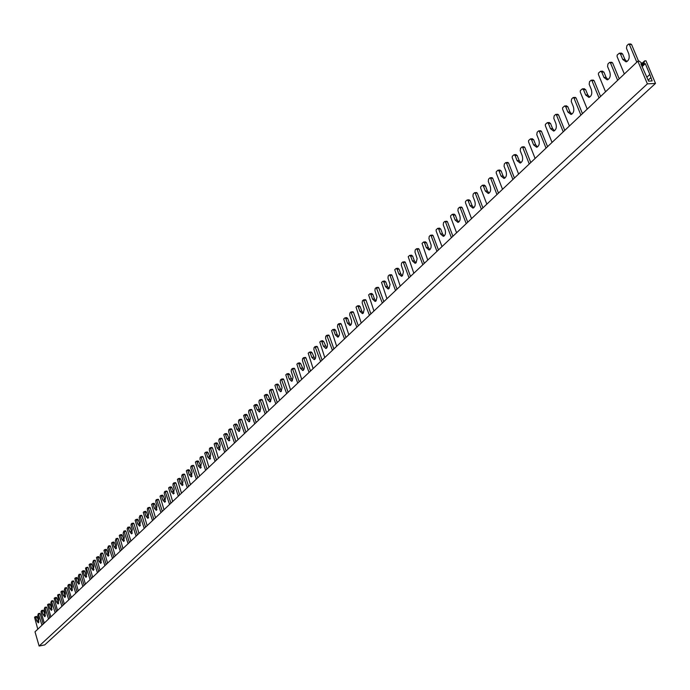 <?xml version="1.0" encoding="UTF-8"?>
<svg xmlns="http://www.w3.org/2000/svg" width="690" height="690" viewBox="0 0 690 690"><rect width="100%" height="100%" fill="white"/><g stroke="black" fill="none" stroke-linecap="round" stroke-linejoin="round"><path stroke-width="1.03" d="M642.071 66.663L645.297 63.635L644.158 63.687L643.891 63.04L644.65 60.875L645.995 60.815L655.5 83.421L647.384 83.852L637.879 61.177L639.242 61.117L641.76 63.144L642.028 63.782L640.889 63.834L648.574 81.127L652.136 80.946L649.842 74.451L646.849 77.228M647.384 83.852L39.123 646.038L35.009 631.824L637.879 61.177M39.123 646.038L44.721 644.917L655.5 83.421M645.297 63.635L649.842 74.451M642.028 63.782L641.191 64.567M644.65 60.875L641.89 63.471M643.891 63.04L641.502 65.291M644.158 63.687L641.769 65.938M650.791 77.746L648.177 80.178M413.828 273.257L408.221 256.706L409.705 255.386L410.671 256.223L412.422 260.975L415.139 263.321L416.122 262.743L417.139 258.603L414.975 252.074L415.225 249.927L416.337 248.857L417.088 249.28L422.815 264.753M415.941 262.907L414.354 260.777L412.603 256.024L411.326 255.36M424.307 263.339L419.02 249.081L416.734 248.814M429.896 249.607L428.266 247.46L426.489 242.664L425.187 242.009M438.443 249.961L433.061 235.566L430.767 235.299M444.17 235.989L442.514 233.832L440.703 228.985L439.375 228.338M452.916 236.265L447.439 221.732L446.844 221.223L445.067 221.438M458.79 222.042L457.108 219.869L455.262 214.987L453.899 214.34M467.734 222.232L462.162 207.561L459.773 207.259M473.771 207.75L472.055 205.577L470.166 200.643L468.777 199.996M482.922 207.863L477.239 193.045L474.78 192.708M489.107 193.114L487.364 190.932L485.441 185.946L484.026 185.308M498.482 193.131L492.686 178.167L490.219 177.822M504.83 178.115L503.053 175.916L501.104 170.879L499.646 170.258M514.43 178.029L508.53 162.918L506.115 162.599M520.95 162.728L519.147 160.529L517.146 155.44L515.663 154.819M530.791 162.547L524.771 147.28L522.27 146.927M537.484 146.953L535.647 144.745L533.611 139.604L532.085 138.992M547.567 146.668L541.426 131.247L538.985 130.919M554.441 130.772L552.569 128.556L550.491 123.363L548.938 122.76M564.774 130.376L558.512 114.799L556.071 114.462M571.837 114.161L569.94 111.935L567.818 106.7L566.223 106.096M582.446 113.652L576.055 97.911L573.597 97.575M589.691 97.118L587.768 94.884L585.603 89.588L583.973 88.993M600.585 96.479L594.064 80.575L591.511 80.195M608.037 79.609L606.07 77.366L603.871 72.019L602.189 71.432M619.215 78.85L612.556 62.773L610.081 62.428M626.874 61.617L624.881 59.375L622.63 53.967L621.448 53.113L619.508 53.19M638.543 61.151L631.557 44.479L628.987 44.091M38.925 622.095L37.225 617.145L36.665 616.429L35.311 616.722M43.203 624.071L40.201 613.764L38.442 613.617M45.419 615.92L43.694 610.926L43.125 610.202L41.762 610.503M49.749 617.869L46.722 607.493L44.945 607.347M52.017 609.641L50.267 604.604L49.689 603.879L48.326 604.181M56.408 611.564L53.337 601.119L51.552 600.973M58.719 603.258L56.942 598.178L56.364 597.454L54.984 597.747M63.169 605.164L60.065 594.642L58.271 594.487M65.541 596.772L63.73 591.649L63.144 590.925L61.764 591.218M70.044 598.661L66.904 588.061L65.093 587.906M72.467 590.183L70.621 585.016L70.035 584.283L68.646 584.577M77.038 592.046L73.856 581.368L72.036 581.213M79.505 583.473L77.642 578.272L77.038 577.53L75.641 577.832M84.137 585.318L80.92 574.563L79.091 574.408M86.664 576.659L84.767 571.415L84.163 570.673L82.766 570.966M91.365 578.479L88.104 567.646L86.267 567.491M93.952 569.733L92.02 564.437L91.399 563.696L90.002 563.989M98.713 571.527L95.418 560.616L93.529 560.444L95.039 560.168M101.352 562.678L99.394 557.339L98.765 556.597L97.359 556.89M106.191 564.446L102.844 553.458L100.956 553.285L102.474 553.009M108.891 555.51L106.89 550.128L106.26 549.378L104.846 549.671M113.79 557.253L110.409 546.178L108.494 545.997L110.003 545.73M116.55 548.214L114.523 542.789L113.885 542.03L112.461 542.331M121.526 549.93L118.102 538.769L116.196 538.597L117.714 538.321M124.347 540.788L122.285 535.319L121.638 534.56L120.215 534.862M129.392 542.478L125.925 531.24L124.01 531.059M132.282 533.232L130.186 527.712L129.53 526.962L128.099 527.255M137.405 534.897L133.895 523.572L131.963 523.382M140.363 525.547L138.233 519.975L137.56 519.216L136.128 519.518M145.564 527.177L142.002 515.766L140.036 515.577M148.583 517.716L146.418 512.101L145.737 511.342L144.296 511.635M153.861 519.32L150.256 507.814L148.298 507.633M156.949 509.746L154.75 504.088L154.068 503.32L152.619 503.622M162.314 511.325L158.666 499.724L156.69 499.534L158.251 499.267M165.471 501.63L163.237 495.92L162.538 495.153L161.089 495.455M170.922 503.174L167.221 491.487L165.238 491.297M174.156 493.359L171.879 487.606L171.172 486.838L169.714 487.131M179.693 494.877L175.941 483.095L173.94 482.897M182.997 484.941L180.677 479.136L179.969 478.368L178.503 478.662M188.62 486.424L184.817 474.548L182.807 474.349M192.001 476.359L189.647 470.511L188.931 469.735L187.464 470.028M197.728 477.808L193.864 465.836L191.846 465.638M201.187 467.613L198.789 461.722L198.056 460.937L196.59 461.239M207 469.027L203.084 456.961L201.049 456.754M210.536 458.703L208.104 452.761L207.362 451.976L205.887 452.269M216.453 460.083L212.486 447.914L210.433 447.707M220.076 449.621L217.592 443.627L216.841 442.842L215.366 443.135M226.087 450.958L222.068 438.693L221.611 438.21L220.007 438.486M229.796 440.358L227.277 434.312L226.51 433.527L225.026 433.82M235.92 441.66L231.831 429.284L229.761 429.077M239.715 430.905L237.144 424.816L236.368 424.022L234.885 424.324M245.933 432.173L241.793 419.701L241.328 419.218L239.706 419.486M249.823 421.271L247.21 415.13L246.425 414.336L244.933 414.63M256.163 422.496L251.954 409.92L251.479 409.429L249.858 409.696M260.139 411.447L257.482 405.254L256.689 404.452L255.188 404.754M266.59 412.62L262.321 399.941L261.846 399.45L260.208 399.717M270.661 401.416L267.962 395.172L266.952 394.49M277.233 402.546L272.895 389.755L272.412 389.264L270.773 389.531M281.399 391.178L278.648 384.891L277.622 384.201M288.092 392.265L283.694 379.362L283.202 378.87L281.555 379.138M292.362 380.733L289.567 374.385L288.515 373.704M299.184 381.768L294.716 368.753L294.216 368.262L292.56 368.52M303.557 370.064L300.711 363.665L299.641 362.983M310.509 371.048L305.963 357.92L305.463 357.429L303.807 357.687M314.985 359.171L312.087 352.719L311 352.038M322.075 360.102L317.46 346.854L316.943 346.363L315.287 346.622M326.663 348.045L323.714 341.541L322.601 340.86M333.891 348.924L329.199 335.556L328.682 335.055L327.008 335.314M338.592 336.668L337.169 334.607L335.582 330.113L334.452 329.44M345.957 337.496L341.196 324.007L340.67 323.507L338.988 323.765M350.779 325.05L349.33 322.98L347.717 318.444L346.57 317.762M358.3 325.818L353.453 312.208L352.918 311.707L351.236 311.966M363.233 313.174L361.758 311.087L360.12 306.507L358.947 305.834M370.91 313.881L365.985 300.141L365.441 299.641L363.759 299.9M375.972 301.03L374.463 298.934L372.798 294.311L371.599 293.638M383.812 301.668L378.793 287.808L378.241 287.307L376.559 287.558M388.996 288.61L387.461 286.497L385.77 281.839L384.546 281.166M397 289.188L391.903 275.189L391.342 274.689L389.652 274.939M402.313 275.905L400.752 273.783L399.027 269.083L397.776 268.41M410.498 276.414L405.306 262.286L404.737 261.786L403.046 262.036M37.795 629.185L34.552 617.3L35.19 616.713L35.751 617.429L36.751 620.871L38.33 622.889L38.761 618.947L37.76 615.497L38.347 613.634L41.978 625.226M43.125 610.202L41.555 610.538L41.003 611.849L44.264 623.061M41.642 610.486L43.22 614.678L44.816 616.705L45.264 612.711L44.255 609.244L44.885 607.347L48.524 619.034M50.844 616.834L47.541 604.768L48.197 604.164L48.774 604.889L49.792 608.373L51.405 610.417L51.871 606.389L50.844 602.888L51.448 600.99L55.166 612.737M59.711 594.211L57.624 595.039L58.59 599.955L58.107 604.026L56.477 601.973L55.442 598.463L54.864 597.738L54.191 598.351L57.537 610.503M58.21 594.487L61.928 606.346M64.334 604.069L60.944 591.83L61.634 591.201L62.221 591.934L63.264 595.47L64.92 597.523L65.412 593.417L64.36 589.872L64.989 587.923L68.793 599.843M70.026 584.283L68.405 584.62L67.818 586L71.242 597.531M68.508 584.568L70.164 588.863L71.838 590.925L72.347 586.767L71.286 583.197L71.967 581.213L75.779 593.236M78.263 590.882L74.805 578.462L75.503 577.815L76.107 578.548L77.177 582.144L78.876 584.214L79.402 580.014L78.324 576.417L78.971 574.425L82.878 586.517M87.742 567.206L85.56 568.068L86.569 573.149L86.026 577.383L84.309 575.305L83.231 571.691L82.619 570.949L81.903 571.605L85.405 584.12M86.198 567.482L90.097 579.678M92.667 577.245L89.122 564.644L89.855 563.971L90.468 564.713L91.563 568.362L93.305 570.44L93.857 566.162L92.762 562.505L93.461 560.452L97.437 572.735M104.906 565.662L100.878 553.294L100.162 555.372L101.275 559.055L100.706 563.385L98.946 561.289L97.833 557.624L97.212 556.873L96.462 557.555L100.05 570.259M107.562 563.152L103.94 550.344L104.69 549.654L105.32 550.404L106.45 554.105L108.235 556.2L108.822 551.827L107.692 548.119L108.434 546.006M108.459 545.997L112.505 558.477M116.11 538.597L115.351 540.736L116.498 544.47L115.886 548.895L114.083 546.791L112.944 543.065L112.306 542.314L111.538 543.013L115.204 555.916M116.136 538.588L120.233 551.163M122.984 548.55L119.267 535.552L120.051 534.836L120.698 535.595L121.854 539.347L123.683 541.469L124.312 536.993L123.148 533.232L123.915 531.059M123.95 531.05L128.09 543.711M129.53 526.962L127.805 527.307L127.115 528.833L130.893 541.064M127.935 527.229L129.755 531.774L131.609 533.896L132.256 529.377L131.083 525.582L131.186 524.046L131.893 523.382L136.094 536.139M138.949 533.439L135.137 520.234L135.956 519.492L136.62 520.251L137.802 524.064L139.682 526.203L140.346 521.623L139.156 517.802L139.958 515.585L144.245 528.428M152.542 520.579L148.195 507.633L147.488 508.314L147.384 509.884L148.583 513.731L147.893 518.363L145.995 516.215L144.797 512.377L144.115 511.618L143.287 512.368L147.151 525.677M155.492 517.776L151.584 504.364L152.43 503.588L153.12 504.356L154.327 508.228L156.259 510.384L156.975 505.701L155.75 501.82L155.862 500.233L156.578 499.543L160.986 512.584M169.585 504.442L165.117 491.297L164.393 491.996L164.272 493.609L165.514 497.516L164.781 502.26L162.823 500.095L161.589 496.196L160.899 495.42L160.037 496.205L163.996 509.729M172.655 501.535L168.636 487.908L169.524 487.106L170.223 487.882L171.474 491.806L173.449 493.98L174.208 489.184L172.957 485.243L173.078 483.621L173.82 482.905L178.348 496.145M187.275 487.701L182.678 474.349L181.918 475.082L181.798 476.721L183.066 480.697L182.289 485.544L180.28 483.371L179.012 479.403L178.305 478.627L177.399 479.447L181.47 493.195M190.457 484.691L186.334 470.83L187.249 470.002L187.973 470.778L189.258 474.772L191.294 476.954L192.096 472.046L190.811 468.044L190.94 466.38L191.708 465.638L196.365 479.093M205.637 470.321L200.911 456.763L200.126 457.513L199.988 459.195L201.299 463.232L200.462 468.208L198.401 466.009L197.099 461.981L196.365 461.205L195.425 462.05L199.608 476.022M208.941 467.19L204.706 453.106L205.663 452.235L206.405 453.02L207.725 457.082L209.812 459.281L210.674 454.253L209.346 450.182L209.484 448.483L210.286 447.715L215.082 461.377M224.716 452.261L219.851 438.486L219.032 439.271L218.885 440.988L220.231 445.093L219.342 450.191L217.221 447.974L215.884 443.886L215.133 443.101L214.15 443.981L218.445 458.186M228.148 449.009L223.784 434.683L224.793 433.777L225.552 434.571L226.906 438.702L229.063 440.919L229.977 435.761L228.614 431.621L228.761 429.879L229.597 429.077L234.531 442.971M244.545 433.484L239.534 419.486L238.688 420.305L238.533 422.064L240.241 427.697L239.43 431.224L238.964 431.466L236.791 429.232L235.411 425.075L234.635 424.281L233.617 425.204L238.033 439.651M248.115 430.103L243.63 415.527L244.683 414.587L246.865 419.58L249.073 421.814L249.547 421.573L250.384 418.002L248.65 412.318L248.805 410.533L249.677 409.705L254.765 423.815M265.184 413.957L260.018 399.717L259.13 400.571L258.974 402.373L260.725 408.109L259.871 411.732L259.388 411.982L257.137 409.739L254.929 404.702L253.86 405.668L258.405 420.365M268.902 410.429L264.287 395.603L265.383 394.62L267.625 399.691L269.902 401.942L270.402 401.692L271.282 398.018L269.505 392.222L269.669 390.402L270.575 389.531L275.819 403.883M286.678 393.611L281.348 379.138L280.425 380.018L280.252 381.872L282.063 387.72L281.149 391.446L280.64 391.696L278.329 389.436L276.871 385.132L276.052 384.33L274.93 385.331L279.614 400.295M290.55 389.945L285.789 374.843L286.937 373.825L287.773 374.627L289.257 378.974L291.594 381.242L292.12 380.984L293.06 377.206L291.223 371.298L291.404 369.426L292.344 368.52L297.761 383.123M309.077 372.41L303.574 357.687L302.617 358.61L302.427 360.508L304.299 366.468L304.109 369.003L303.315 370.297L302.789 370.565L300.409 368.288L298.899 363.906L298.054 363.095L296.881 364.139L301.711 379.379M313.113 368.581L308.206 353.211L309.413 352.142L310.267 352.952L311.802 357.377L314.209 359.654L314.761 359.387L315.563 358.076L315.77 355.505L313.872 349.476L314.062 347.562L315.045 346.622L320.634 361.465M332.442 350.287L326.758 335.314L325.758 336.272L325.559 338.221L327.483 344.301L327.276 346.906L326.439 348.252L325.878 348.519L323.429 346.225L321.876 341.766L321.005 340.955L319.781 342.05L324.766 357.558M336.66 346.302L331.597 330.648L332.856 329.527L333.736 330.338L335.323 334.84L337.807 337.143L338.376 336.867L339.359 335.03L339.454 332.856L337.496 326.715L337.703 324.748L338.73 323.757L344.508 338.868M356.842 327.198L350.96 311.958L349.916 312.958L349.701 314.959L351.693 321.161L351.46 323.852L350.58 325.231L349.985 325.507L347.467 323.205L345.854 318.668L344.966 317.84L343.672 318.996L348.821 334.788M361.241 323.032L356.014 307.085L357.342 305.903L358.248 306.731L359.878 311.311L362.44 313.622L363.32 313.088L364.199 309.206L362.181 302.936L362.397 300.918L363.466 299.891L369.443 315.27M382.338 303.065L376.257 287.549L375.153 288.601L374.929 290.654L376.99 296.985L376.076 300.918L375.17 301.47L372.574 299.149L370.91 294.527L369.987 293.699L368.632 294.906L373.946 311M386.943 298.701L381.536 282.452L382.933 281.218L383.864 282.046L385.555 286.712L388.194 289.041L389.117 288.48L390.066 284.478L387.978 278.087L388.211 276.009L389.332 274.93L389.988 275.396L395.517 290.585M409.006 277.82L403.383 262.493L402.71 262.019L401.563 263.123L401.321 265.227L403.443 271.696L402.468 275.759L401.511 276.328L398.837 273.99L397.112 269.281L396.163 268.453L394.732 269.712L400.235 286.126M436.943 251.376L431.112 235.756L430.344 235.342L429.206 236.437L428.947 238.611L431.155 245.217L430.991 247.632L430.094 249.418L429.085 250.004L426.325 247.658L424.54 242.854L423.565 242.018L422.038 243.372L427.748 260.078M441.997 246.597L436.123 230.917L436.184 229.718L437.753 228.338L438.745 229.175L440.556 234.022L443.368 236.377C445.386 235.368 445.964 233.134 445.084 229.684L443.256 224.828L443.523 222.62L444.731 221.464L445.473 221.913L451.407 237.688M456.582 232.789L450.605 216.962L450.673 215.737L452.278 214.323L453.287 215.159L455.133 220.058L457.988 222.413C460.066 221.387 460.661 219.118 459.764 215.616L457.91 210.709L458.186 208.475L459.575 207.233L460.178 207.733L466.224 223.663M471.529 218.644L465.44 202.662L465.543 201.376L467.156 199.971L468.182 200.816L470.062 205.749L472.961 208.121C475.1 207.069 475.72 204.766 474.806 201.204L472.917 196.253L473.202 193.985L474.513 192.734L475.246 193.209L481.404 209.294M486.838 204.154L480.637 188.016L480.706 186.757L482.405 185.265L483.44 186.11L485.363 191.096L488.304 193.467C490.512 192.398 491.151 190.052 490.228 186.438L488.296 181.436L488.589 179.133L489.935 177.847L490.676 178.331L496.955 194.571M502.527 189.302L496.205 173L496.326 171.672L498.025 170.189L499.086 171.042L501.043 176.079L504.028 178.46C506.305 177.356 506.969 174.975 506.029 171.301L504.054 166.247L504.364 163.91L505.692 162.633L506.503 163.073L512.903 179.478M518.613 174.07L512.17 157.613L512.291 156.268L514.05 154.741L515.12 155.595L517.112 160.675L520.148 163.064C522.494 161.943 523.184 159.511 522.226 155.785L520.217 150.679L520.536 148.307L521.951 146.953L522.727 147.427L529.256 163.996M535.112 158.459L528.54 141.829L528.618 140.51L530.472 138.897L531.559 139.751L533.594 144.891L536.673 147.28C539.097 146.125 539.822 143.658 538.838 139.863L536.794 134.705L537.13 132.29L538.519 130.953L539.373 131.385L546.032 148.126M552.034 142.442L545.333 125.64L545.419 124.304L547.325 122.647L548.429 123.493L550.508 128.685L553.639 131.083C556.131 129.91 556.882 127.391 555.89 123.536L553.794 118.326L554.148 115.868L555.571 114.497L556.442 114.928L563.238 131.833M569.405 126.003L562.557 109.029L562.652 107.675L564.618 105.967L565.74 106.821L567.861 112.065L571.035 114.462C573.614 113.263 574.399 110.693 573.381 106.769L571.251 101.508L571.613 99.015L573.08 97.6L573.968 98.032L580.902 115.118M587.233 109.124L580.247 91.977L580.342 90.597L582.369 88.846L583.507 89.7L585.672 94.996L588.906 97.402C591.563 96.169 592.382 93.555 591.347 89.562L589.165 84.249L589.536 81.713L591.097 80.221L591.96 80.687L599.041 97.946M605.535 91.796L598.411 74.468L598.506 73.071L600.602 71.26L601.758 72.114L603.966 77.47L607.243 79.885C609.995 78.617 610.848 75.952 609.788 71.889L607.571 66.525L607.95 63.937L609.503 62.454L610.443 62.868L617.662 80.316M624.346 73.994L617.058 56.485L617.17 55.062L619.327 53.199L620.5 54.062L622.76 59.469L626.089 61.884C628.935 60.591 629.815 57.874 628.745 53.734L626.477 48.309L626.874 45.687L628.521 44.108L629.427 44.565L636.81 62.195M140.061 515.577L141.571 515.309M37.225 617.145L35.751 617.429M36.751 620.871L38.226 620.586M40.201 613.764L38.726 614.048M43.694 610.926L42.211 611.211M43.22 614.678L44.703 614.393M46.722 607.493L45.23 607.778M50.267 604.604L48.774 604.889M49.792 608.373L51.284 608.088M53.337 601.119L51.845 601.404M56.942 598.178L55.442 598.463M56.477 601.973L57.977 601.697M60.065 594.642L58.564 594.927M63.73 591.649L62.221 591.934M63.264 595.47L64.774 595.185M66.904 588.061L65.386 588.346M70.621 585.016L69.104 585.301M70.164 588.863L71.682 588.579M73.856 581.368L72.329 581.653M77.642 578.272L76.107 578.548M77.177 582.144L78.712 581.86M80.92 574.563L79.385 574.848M84.767 571.415L83.231 571.691M84.309 575.305L85.853 575.029M88.104 567.646L86.561 567.93M92.02 564.437L90.468 564.713M91.563 568.362L93.115 568.077M95.418 560.616L93.866 560.892M99.394 557.339L97.833 557.624M98.946 561.289L100.507 561.013M102.844 553.458L101.283 553.734M106.89 550.128L105.32 550.404M106.45 554.105L108.02 553.82M110.409 546.178L108.839 546.454M114.523 542.789L112.944 543.065M114.083 546.791L115.661 546.506M118.102 538.769L116.515 539.054M122.285 535.319L120.698 535.595M121.854 539.347L123.441 539.071M125.925 531.24L124.338 531.516M130.186 527.712L128.59 527.988M129.755 531.774L131.359 531.498M133.895 523.572L132.29 523.848M138.233 519.975L136.62 520.251M137.802 524.064L139.415 523.788M142.002 515.766L140.389 516.034M146.418 512.101L144.797 512.377M145.995 516.215L147.617 515.939M150.256 507.814L148.635 508.09M154.75 504.088L153.12 504.356M154.327 508.228L155.966 507.952M158.666 499.724L157.027 500M163.237 495.92L161.589 496.196M162.823 500.095L164.47 499.819M167.221 491.487L165.574 491.754M171.879 487.606L170.223 487.882M171.474 491.806L173.121 491.539M175.941 483.095L174.277 483.362M180.677 479.136L179.012 479.403M180.28 483.371L181.944 483.104M184.817 474.548L183.152 474.815M189.647 470.511L187.973 470.778M189.258 474.772L190.932 474.504M193.864 465.836L192.182 466.104M198.789 461.722L197.099 461.981M198.401 466.009L200.091 465.741M203.084 456.961L201.394 457.22M208.104 452.761L206.405 453.02M207.725 457.082L209.424 456.815M212.486 447.914L210.778 448.172M217.592 443.627L215.884 443.886M217.221 447.974L218.937 447.715M222.068 438.693L220.352 438.952M227.277 434.312L225.552 434.571M226.906 438.702L228.631 438.435M231.831 429.284L230.106 429.542M237.144 424.816L235.411 425.075M236.791 429.232L238.524 428.973M241.793 419.701L240.051 419.951M247.21 415.13L245.468 415.389M246.865 419.58L248.607 419.33M251.954 409.92L250.203 410.171M257.482 405.254L255.723 405.504M257.137 409.739L258.897 409.481M262.321 399.941L260.553 400.183M267.962 395.172L266.185 395.422M267.625 399.691L269.402 399.441M272.895 389.755L271.118 389.997M278.648 384.891L276.871 385.132M278.329 389.436L280.114 389.186M283.694 379.362L281.899 379.603M289.567 374.385L287.773 374.627M289.257 378.974L291.051 378.724M294.716 368.753L292.914 368.995M300.711 363.665L298.899 363.906M300.409 368.288L302.22 368.046M305.963 357.92L304.152 358.153M312.087 352.719L310.267 352.952M311.802 357.377L313.622 357.135M317.46 346.854L315.632 347.087M323.714 341.541L321.876 341.766M323.429 346.225L325.266 345.992M329.199 335.556L327.362 335.78M335.582 330.113L333.736 330.338M335.323 334.84L337.169 334.607M341.196 324.007L339.342 324.231M347.717 318.444L345.854 318.668M347.467 323.205L349.33 322.98M353.453 312.208L351.581 312.423M360.12 306.507L358.248 306.731M359.878 311.311L361.758 311.087M365.985 300.141L364.104 300.357M372.798 294.311L370.91 294.527M372.574 299.149L374.463 298.934M378.793 287.808L376.904 288.023M385.77 281.839L383.864 282.046M385.555 286.712L387.461 286.497M391.903 275.189L389.988 275.396M399.027 269.083L397.112 269.281M398.837 273.99L400.752 273.783M405.306 262.286L403.383 262.493M631.557 44.479L629.427 44.565M622.76 59.469L624.881 59.375M622.63 53.967L620.5 54.062M612.556 62.773L610.443 62.868M603.966 77.47L606.07 77.366M603.871 72.019L601.758 72.114M594.064 80.575L591.96 80.687M585.672 94.996L587.768 94.884M585.603 89.588L583.507 89.7M576.055 97.911L573.968 98.032M567.861 112.065L569.94 111.935M567.818 106.7L565.74 106.821M558.512 114.799L556.442 114.928M550.508 128.685L552.569 128.556M550.491 123.363L548.429 123.493M541.426 131.247L539.373 131.385M533.594 144.891L535.647 144.745M533.611 139.604L531.559 139.751M524.771 147.28L522.727 147.427M517.112 160.675L519.147 160.529M517.146 155.44L515.12 155.595M508.53 162.918L506.503 163.073M501.043 176.079L503.053 175.916M501.104 170.879L499.086 171.042M492.686 178.167L490.676 178.331M485.363 191.096L487.364 190.932M485.441 185.946L483.44 186.11M477.239 193.045L475.246 193.209M470.062 205.749L472.055 205.577M470.166 200.643L468.182 200.816M462.162 207.561L460.178 207.733M455.133 220.058L457.108 219.869M455.262 214.987L453.287 215.159M447.439 221.732L445.473 221.913M440.556 234.022L442.514 233.832M440.703 228.985L438.745 229.175M433.061 235.566L431.112 235.756M426.325 247.658L428.266 247.46M426.489 242.664L424.54 242.854M419.02 249.081L417.088 249.28M412.422 260.975L414.354 260.777M412.603 256.024L410.671 256.223M36.665 616.429L35.225 616.705M39.865 613.332L38.39 613.617M46.377 607.062L44.885 607.347M49.689 603.879L48.231 604.155M52.992 600.688L51.491 600.964M56.364 597.454L54.89 597.73M63.144 590.925L61.66 591.201M66.55 587.621L65.033 587.906M73.494 580.928L71.984 581.204M77.038 577.539L75.538 577.806M80.558 574.123L79.04 574.399M84.154 570.673L82.653 570.949M91.399 563.696L89.89 563.963M98.765 556.597L97.247 556.873M106.26 549.378L104.725 549.654M113.885 542.038L112.341 542.306M121.638 534.56L120.086 534.828M125.537 530.783L123.984 531.05M133.498 523.115L131.937 523.382M137.56 519.216L135.999 519.484M145.737 511.342L144.158 511.609M149.851 507.357L148.272 507.624M154.06 503.32L152.481 503.588M162.538 495.153L160.942 495.42M166.799 491.03L165.203 491.289M171.172 486.838L169.567 487.097M175.51 482.629L173.906 482.888M179.969 478.368L178.356 478.627M184.385 474.082L182.772 474.341M188.931 469.735L187.3 469.993M193.433 465.37L191.803 465.629M198.056 460.937L196.417 461.196M202.644 456.495L201.006 456.745M207.362 451.976L205.715 452.226M212.037 447.439L210.39 447.698M216.841 442.842L215.185 443.092M221.611 438.219L219.955 438.469M226.51 433.527L224.845 433.777M231.374 428.818L229.701 429.059M236.368 424.031L234.695 424.272M241.328 419.227L239.646 419.468M246.425 414.336L244.743 414.587M251.479 409.437L249.789 409.679M256.689 404.461L254.989 404.694M261.838 399.458L260.139 399.7M267.151 394.378L265.443 394.611M272.412 389.272L270.696 389.514M277.829 384.089L276.121 384.321M283.202 378.879L281.477 379.112M288.739 373.583L287.005 373.816M294.216 368.27L292.482 368.495M299.865 362.862L298.132 363.087M305.454 357.437L303.712 357.662M311.233 351.909L309.482 352.133M316.943 346.371L315.183 346.596M322.842 340.722L321.083 340.946M328.673 335.064L326.905 335.288M334.702 329.303L332.934 329.518M340.662 323.515L338.885 323.731M346.829 317.624L345.043 317.831M352.909 311.716L351.124 311.923M359.214 305.687L357.429 305.894M365.433 299.65L363.63 299.857M371.876 293.491L370.082 293.69M378.241 287.316L376.43 287.514M384.83 281.011L383.019 281.21M391.334 274.698L389.514 274.896M398.078 268.246L396.258 268.445M404.728 261.795L402.9 261.984M630.841 43.97L628.84 44.048M611.849 62.264L609.736 62.359M602.706 71.165L600.774 71.251M593.374 80.066L591.39 80.169M584.465 88.734L582.533 88.838M575.374 97.402L573.286 97.514M566.697 105.846L564.774 105.958M557.848 114.29L555.778 114.411M549.387 122.518L547.472 122.639M540.77 130.738L538.709 130.876M532.516 138.759L530.61 138.888M524.124 146.772L522.192 146.91M516.077 154.595L514.179 154.733M507.892 162.409L505.908 162.564M500.043 170.042L498.154 170.189M492.065 177.658L490.15 177.813M484.406 185.101L482.526 185.256M476.618 192.536L474.72 192.7M469.14 199.798L467.277 199.962M461.55 207.052L459.609 207.224M454.253 214.142L452.39 214.314M446.835 221.231L444.912 221.404M439.711 228.148L437.857 228.33M432.475 235.066L430.577 235.247M425.506 241.828L423.669 242.009M418.442 248.581L416.562 248.771M411.637 255.197L409.808 255.378"/></g></svg>
